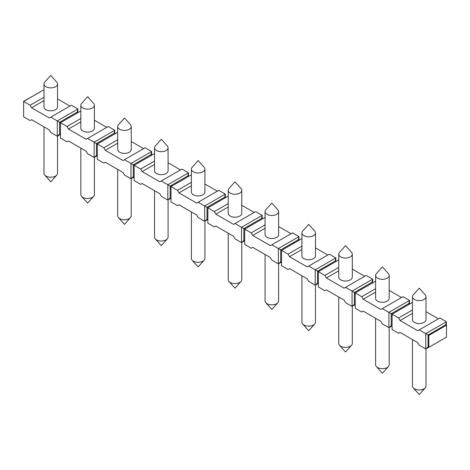<?xml version="1.0" encoding="UTF-8"?>
<svg xmlns="http://www.w3.org/2000/svg" width="470" height="470" viewBox="0 0 470 470"><rect width="100%" height="100%" fill="white"/><g stroke="black" fill="none" stroke-linecap="round" stroke-linejoin="round"><path stroke-width="0.7" d="M446.388 325.134L446.388 321.727L425.75 333.641L428.076 334.987L445.766 324.77L446.5 325.199L446.5 337.113L428.816 347.324L428.076 346.895L428.076 334.987L428.816 335.41L428.816 347.324M446.5 325.199L428.816 335.41M428.076 346.895L425.75 348.957L428.699 347.26M412.46 302.439L392.08 314.201L392.08 329.517L398.601 333.283L400.076 332.431L417.76 342.642L419.234 345.197L425.75 348.957L425.75 333.641L419.234 329.881L439.867 317.967L446.388 321.727L445.766 324.77M426.008 311.663L438.393 318.819M409.54 303.861L409.54 300.453L403.019 296.693L382.386 308.608L388.907 312.368L388.907 327.684L382.386 323.924L380.912 321.368L363.228 311.158L361.753 312.01L355.232 308.244L355.232 292.928L375.612 281.166M389.16 290.389L401.545 297.545M372.692 282.588L372.692 279.18L366.177 275.42L345.538 287.334L352.059 291.095L352.059 306.411L345.538 302.651L344.064 300.095L326.38 289.884L324.905 290.736L318.39 286.97L318.39 271.654L338.764 259.892M352.312 269.116L364.702 276.272M335.844 261.314L335.844 257.907L329.329 254.147L308.696 266.061L315.211 269.821L315.211 285.137L308.696 281.377L307.221 278.822L289.532 268.611L288.057 269.463L281.542 265.697L281.542 250.381L301.922 238.619M315.47 247.843L327.854 254.999M298.996 240.041L298.996 236.633L292.481 232.873L271.848 244.788L278.363 248.548L278.363 263.864L271.848 260.104L270.373 257.548L252.684 247.338L251.215 248.189L244.694 244.424L244.694 229.107L265.074 217.346M278.622 226.569L291.006 233.725M262.154 218.767L262.154 215.36L255.633 211.6L235 223.514L241.521 227.274L241.521 242.591L235 238.831L233.525 236.275L215.842 226.064L214.367 226.916L207.846 223.15L207.846 207.834L228.226 196.072M241.774 205.302L254.158 212.452M225.306 197.494L225.306 194.087L218.785 190.326L198.152 202.241L204.673 206.001L204.673 221.317L198.152 217.557L196.677 215.001L178.994 204.791L177.519 205.643L171.004 201.877L171.004 186.561L191.378 174.799M204.926 184.029L217.316 191.178M188.458 176.221L188.458 172.813L181.943 169.053L161.304 180.968L167.825 184.728L167.825 200.044L161.304 196.284L159.835 193.728L142.146 183.517L140.671 184.369L134.156 180.603L134.156 165.287L154.53 153.525M168.078 162.755L180.468 169.905M151.61 154.947L151.61 151.546L145.095 147.78L124.462 159.694L130.977 163.454L130.977 178.77L124.462 175.01L122.987 172.455L105.298 162.244L103.823 163.096L97.308 159.336L97.308 144.014L117.688 132.252M131.236 141.482L143.62 148.632M114.768 133.674L114.768 130.272L108.247 126.506L87.614 138.421L94.129 142.181L94.129 157.497L87.614 153.737L86.139 151.181L68.456 140.971L66.981 141.823L60.46 138.062L60.46 122.74L80.84 110.979M94.388 120.208L106.772 127.358M77.92 112.4L77.92 108.999L71.399 105.233L50.766 117.148L57.287 120.908L57.287 136.224L50.766 132.464L49.291 129.908L31.607 119.697L30.133 120.549L23.612 116.789L23.612 101.467L23.612 113.382M57.54 98.935L69.924 106.085M43.992 89.705L23.612 101.467L30.133 105.233L31.607 107.789L49.291 117.999L50.766 117.148M43.992 97.231L30.133 105.233M392.08 326.115L391.228 325.622L391.228 313.713L408.918 303.497L409.54 300.453L388.907 312.368L398.601 317.967L400.076 320.517L417.76 330.727L419.234 329.881M412.46 309.965L398.601 317.967M355.232 304.842L354.386 304.349L354.386 292.44L372.07 282.229L372.692 279.18L352.059 291.095L361.753 296.693L363.228 299.243L380.912 309.454L382.386 308.608M375.612 288.692L361.753 296.693M318.39 283.569L317.538 283.075L317.538 271.166L335.222 260.956L335.844 257.907L315.211 269.821L324.905 275.42L326.38 277.97L344.064 288.18L345.538 287.334M338.764 267.418L324.905 275.42M281.542 262.295L280.69 261.802L280.69 249.893L298.374 239.682L298.996 236.633L278.363 248.548L288.057 254.147L289.532 256.696L307.221 266.907L308.696 266.061M301.922 246.145L288.057 254.147M244.694 241.022L243.842 240.528L243.842 228.62L261.532 218.409L262.154 215.36L241.521 227.274L251.215 232.873L252.684 235.423L270.373 245.634L271.848 244.788M265.074 224.871L251.215 232.873M207.846 219.749L206.994 219.255L206.994 207.346L224.684 197.136L225.306 194.087L204.673 206.001L214.367 211.6L215.842 214.15L233.525 224.36L235 223.514M228.226 203.598L214.367 211.6M171.004 198.475L170.152 197.982L170.152 186.073L187.836 175.862L188.458 172.813L167.825 184.728L177.519 190.326L178.994 192.876L196.677 203.087L198.152 202.241M191.378 182.325L177.519 190.326M134.156 177.202L133.304 176.708L133.304 164.8L150.988 154.589L151.61 151.546L130.977 163.454L140.671 169.053L142.146 171.603L159.835 181.82L161.304 180.968M154.53 161.051L140.671 169.053M97.308 155.928L96.456 155.441L96.456 143.526L114.145 133.315L114.768 130.272L94.129 142.181L103.823 147.78L105.298 150.329L122.987 160.546L124.462 159.694M117.688 139.778L103.823 147.78M60.46 134.655L59.608 134.167L59.608 122.253L77.297 112.042L77.92 108.999L57.287 120.908L66.981 126.506L68.456 129.056L86.139 139.273L87.614 138.421M80.84 118.505L66.981 126.506M408.918 303.497L409.77 303.99M391.228 325.622L388.907 327.684L391.851 325.986M354.386 304.349L352.059 306.411L355.009 304.713M317.538 283.075L315.211 285.137L318.161 283.439M280.69 261.802L278.363 263.864L281.313 262.166M243.842 240.528L241.521 242.591L244.465 240.893M206.994 219.255L204.673 221.317L207.617 219.619M170.152 197.982L167.825 200.044L170.775 198.346M133.304 176.708L130.977 178.77L133.927 177.072M96.456 155.441L94.129 157.497L97.079 155.799M59.608 134.167L57.287 136.224L60.23 134.526M425.25 387.838L419.234 394.547L413.218 387.838A6.774 3.913 180 0 0 424.022 388.808A6.774 3.913 0 0 0 425.25 387.838A6.774 3.913 0 0 0 426.008 386.04L426.008 348.811M413.218 387.838A6.774 3.913 180 0 1 412.46 386.04L412.46 339.581M41.301 91.256L23.5 101.403M56.782 175.104L50.766 181.82L44.75 175.104A6.774 3.913 180 0 0 55.554 176.074A6.774 3.913 0 0 0 56.782 175.104A6.774 3.913 0 0 0 57.54 173.307L57.54 136.077M44.75 175.104A6.774 3.913 180 0 1 43.992 173.307L43.992 126.847M388.402 366.565L382.386 373.274L376.37 366.565A6.774 3.913 180 0 0 387.174 367.534A6.774 3.913 0 0 0 388.402 366.565A6.774 3.913 0 0 0 389.16 364.767L389.16 327.537M376.37 366.565A6.774 3.913 180 0 1 375.612 364.767L375.612 318.308M372.07 282.229L372.921 282.717M351.554 345.291L345.538 352.007L339.522 345.291A6.774 3.913 180 0 0 350.332 346.261A6.774 3.913 0 0 0 351.554 345.291A6.774 3.913 0 0 0 352.312 343.494L352.312 306.264M339.522 345.291A6.774 3.913 180 0 1 338.764 343.494L338.764 297.034M335.222 260.956L336.073 261.443M314.712 324.018L308.696 330.733L302.68 324.018A6.774 3.913 180 0 0 313.484 324.987A6.774 3.913 0 0 0 314.712 324.018A6.774 3.913 0 0 0 315.47 322.22L315.47 284.99M302.68 324.018A6.774 3.913 180 0 1 301.922 322.22L301.922 275.761M298.374 239.682L299.226 240.17M277.864 302.745L271.848 309.46L265.832 302.745A6.774 3.913 180 0 0 276.636 303.714A6.774 3.913 0 0 0 277.864 302.745A6.774 3.913 0 0 0 278.622 300.947L278.622 263.717M265.832 302.745A6.774 3.913 180 0 1 265.074 300.947L265.074 254.487M261.532 218.409L262.383 218.897M241.016 281.471L235 288.186L228.984 281.471A6.774 3.913 180 0 0 239.788 282.441A6.774 3.913 0 0 0 241.016 281.471A6.774 3.913 0 0 0 241.774 279.674L241.774 242.444M228.984 281.471A6.774 3.913 180 0 1 228.226 279.674L228.226 233.214M224.684 197.136L225.535 197.623M204.168 260.198L198.152 266.913L192.136 260.198A6.774 3.913 180 0 0 202.946 261.167A6.774 3.913 0 0 0 204.168 260.198A6.774 3.913 0 0 0 204.926 258.4L204.926 221.17M192.136 260.198A6.774 3.913 180 0 1 191.378 258.4L191.378 211.941M187.836 175.862L188.687 176.35M167.32 238.925L161.304 245.64L155.288 238.925A6.774 3.913 180 0 0 166.098 239.894A6.774 3.913 0 0 0 167.32 238.925A6.774 3.913 0 0 0 168.078 237.127L168.078 199.897M155.288 238.925A6.774 3.913 180 0 1 154.53 237.127L154.53 190.667M150.988 154.589L151.839 155.076M130.478 217.651L124.462 224.366L118.446 217.651A6.774 3.913 180 0 0 129.25 218.621A6.774 3.913 0 0 0 130.478 217.651A6.774 3.913 0 0 0 131.236 215.853L131.236 178.624M118.446 217.651A6.774 3.913 180 0 1 117.688 215.853L117.688 169.394M114.145 133.315L114.991 133.803M93.63 196.378L87.614 203.093L81.598 196.378A6.774 3.913 180 0 0 92.402 197.347A6.774 3.913 0 0 0 93.63 196.378A6.774 3.913 0 0 0 94.388 194.58L94.388 157.35M81.598 196.378A6.774 3.913 180 0 1 80.84 194.58L80.84 148.121M77.297 112.042L78.149 112.53M400.076 320.517L412.46 313.367M412.46 296.693L412.46 319.665A6.774 3.913 0 0 0 416.643 323.278A6.774 3.913 0 0 0 424.022 322.432A6.774 3.913 0 0 0 426.008 319.665L426.008 296.693A6.774 3.913 0 0 0 425.25 294.896L419.234 288.18L413.218 294.896A6.774 3.913 180 0 0 412.46 296.693A6.774 3.913 180 0 0 416.643 300.307A6.774 3.913 180 0 0 424.022 299.455A6.774 3.913 0 0 0 426.008 296.693M363.228 299.243L375.612 292.093M375.612 275.42L375.612 298.391A6.774 3.913 0 0 0 379.795 302.004A6.774 3.913 0 0 0 387.174 301.158A6.774 3.913 0 0 0 389.16 298.391L389.16 275.42A6.774 3.913 0 0 0 388.402 273.622L382.386 266.907L376.37 273.622A6.774 3.913 180 0 0 375.612 275.42A6.774 3.913 180 0 0 379.795 279.033A6.774 3.913 180 0 0 387.174 278.181A6.774 3.913 0 0 0 389.16 275.42M326.38 277.97L338.764 270.82M338.764 254.147L338.764 277.118A6.774 3.913 0 0 0 342.947 280.737A6.774 3.913 0 0 0 350.332 279.885A6.774 3.913 0 0 0 352.312 277.118L352.312 254.147A6.774 3.913 0 0 0 351.554 252.349L345.538 245.634L339.522 252.349A6.774 3.913 180 0 0 338.764 254.147A6.774 3.913 180 0 0 342.947 257.76A6.774 3.913 180 0 0 350.332 256.908A6.774 3.913 0 0 0 352.312 254.147M289.532 256.696L301.922 249.547M301.922 232.873L301.922 255.85A6.774 3.913 0 0 0 306.099 259.464A6.774 3.913 0 0 0 313.484 258.612A6.774 3.913 0 0 0 315.47 255.85L315.47 232.873A6.774 3.913 0 0 0 314.712 231.076L308.696 224.36L302.68 231.076A6.774 3.913 180 0 0 301.922 232.873A6.774 3.913 180 0 0 306.099 236.486A6.774 3.913 180 0 0 313.484 235.64A6.774 3.913 0 0 0 315.47 232.873M252.684 235.423L265.074 228.273M265.074 211.6L265.074 234.577A6.774 3.913 0 0 0 269.257 238.19A6.774 3.913 0 0 0 276.636 237.338A6.774 3.913 0 0 0 278.622 234.577L278.622 211.6A6.774 3.913 0 0 0 277.864 209.802L271.848 203.087L265.832 209.802A6.774 3.913 180 0 0 265.074 211.6A6.774 3.913 180 0 0 269.257 215.213A6.774 3.913 180 0 0 276.636 214.367A6.774 3.913 0 0 0 278.622 211.6M215.842 214.15L228.226 207M228.226 190.326L228.226 213.304A6.774 3.913 0 0 0 232.409 216.917A6.774 3.913 0 0 0 239.788 216.065A6.774 3.913 0 0 0 241.774 213.304L241.774 190.326A6.774 3.913 0 0 0 241.016 188.529L235 181.814L228.984 188.529A6.774 3.913 180 0 0 228.226 190.326A6.774 3.913 180 0 0 232.409 193.94A6.774 3.913 180 0 0 239.788 193.094A6.774 3.913 0 0 0 241.774 190.326M178.994 192.876L191.378 185.726M191.378 169.053L191.378 192.03A6.774 3.913 0 0 0 195.561 195.643A6.774 3.913 0 0 0 202.946 194.792A6.774 3.913 0 0 0 204.926 192.03L204.926 169.053A6.774 3.913 0 0 0 204.168 167.255L198.152 160.54L192.136 167.255A6.774 3.913 180 0 0 191.378 169.053A6.774 3.913 180 0 0 195.561 172.666A6.774 3.913 180 0 0 202.946 171.82A6.774 3.913 0 0 0 204.926 169.053M142.146 171.603L154.53 164.453M154.53 147.78L154.53 170.757A6.774 3.913 0 0 0 158.713 174.37A6.774 3.913 0 0 0 166.098 173.518A6.774 3.913 0 0 0 168.078 170.757L168.078 147.78A6.774 3.913 0 0 0 167.32 145.982L161.304 139.267L155.288 145.982A6.774 3.913 180 0 0 154.53 147.78A6.774 3.913 180 0 0 158.713 151.393A6.774 3.913 180 0 0 166.098 150.547A6.774 3.913 0 0 0 168.078 147.78M105.298 150.329L117.688 143.18M117.688 126.506L117.688 149.483A6.774 3.913 0 0 0 121.865 153.097A6.774 3.913 0 0 0 129.25 152.245A6.774 3.913 0 0 0 131.236 149.483L131.236 126.506A6.774 3.913 0 0 0 130.478 124.709L124.462 117.994L118.446 124.709A6.774 3.913 180 0 0 117.688 126.506A6.774 3.913 180 0 0 121.865 130.119A6.774 3.913 180 0 0 129.25 129.274A6.774 3.913 0 0 0 131.236 126.506M68.456 129.056L80.84 121.906M80.84 105.233L80.84 128.21A6.774 3.913 0 0 0 85.023 131.823A6.774 3.913 0 0 0 92.402 130.971A6.774 3.913 0 0 0 94.388 128.21L94.388 105.233A6.774 3.913 0 0 0 93.63 103.435L87.614 96.726L81.598 103.435A6.774 3.913 180 0 0 80.84 105.233A6.774 3.913 180 0 0 85.023 108.846A6.774 3.913 180 0 0 92.402 108A6.774 3.913 0 0 0 94.388 105.233M31.607 107.789L43.992 100.633M43.992 83.96L43.992 106.937A6.774 3.913 0 0 0 48.175 110.55A6.774 3.913 0 0 0 55.554 109.698A6.774 3.913 0 0 0 57.54 106.937L57.54 83.96A6.774 3.913 0 0 0 56.782 82.162L50.766 75.453L44.75 82.162A6.774 3.913 180 0 0 43.992 83.96A6.774 3.913 180 0 0 48.175 87.573A6.774 3.913 180 0 0 55.554 86.727A6.774 3.913 0 0 0 57.54 83.96"/></g></svg>
